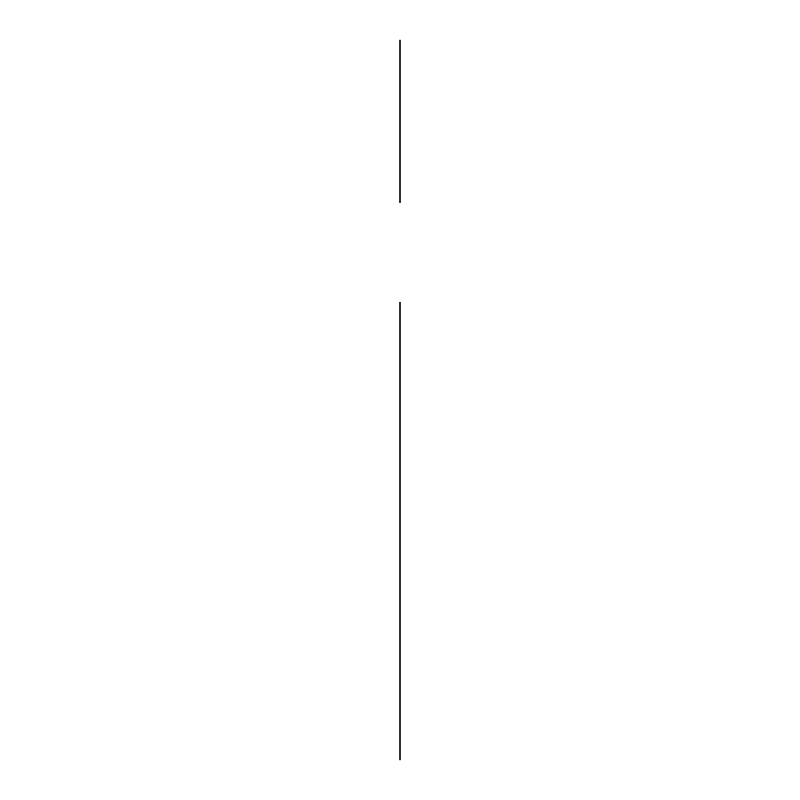 <?xml version="1.0" encoding="UTF-8"?>
<svg xmlns="http://www.w3.org/2000/svg" width="800" height="800" viewBox="0 0 800 800"><rect width="100%" height="100%" fill="white"/><g stroke="black" fill="none" stroke-linecap="round" stroke-linejoin="round"><path stroke-width="1.2" d="M400 665.4L400 632.02L400 665.4M400 429.54L400 328.3L400 429.54M400 724.06L400 714.86C400 738.74 400 690.97 400 714.86C400 738.94 400 738.94 400 714.86C400 690.77 400 690.77 400 714.86L400 724.06M400 524.42L400 456.66L400 524.42M400 549.19C400 573.08 400 525.31 400 549.19C400 573.08 400 525.31 400 549.19C400 573.28 400 573.28 400 549.19C400 525.11 400 525.11 400 549.19C400 573.28 400 573.28 400 549.19C400 525.11 400 525.11 400 549.19M400 579.12L400 567.37L400 579.12M400 411.14L400 328.3M400 760L400 302.14M400 705.65C400 724.79 400 686.52 400 705.65C400 724.79 400 686.52 400 705.65C400 728.62 400 682.69 400 705.65C400 728.62 400 682.69 400 705.65M400 595.21C400 614.35 400 576.07 400 595.21C400 614.35 400 576.07 400 595.21C400 618.17 400 572.24 400 595.21C400 618.17 400 572.24 400 595.21M400 733.26L400 695.31L400 733.26M400 499.49L400 450.25L400 499.49M400 578.4L400 568.17L400 578.4M400 650.43C400 673.79 400 673.79 400 650.43C400 627.07 400 627.07 400 650.43M400 678.04L400 607.17L400 678.04M400 607.17L400 588.77L400 607.17M400 202.48L400 40L400 202.48"/></g></svg>
